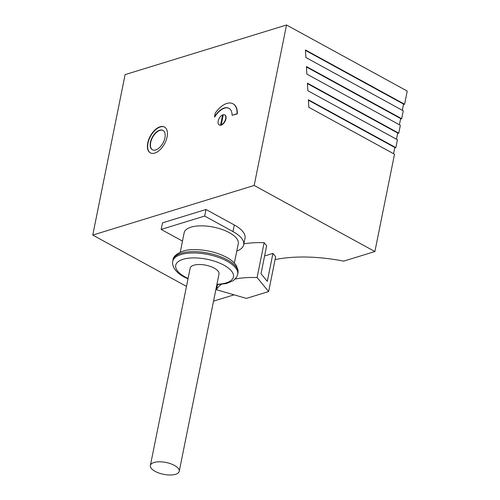 <?xml version="1.0" encoding="UTF-8"?>
<svg xmlns="http://www.w3.org/2000/svg" width="500" height="500" viewBox="0 0 500 500"><rect width="100%" height="100%" fill="white"/><g stroke="black" fill="none" stroke-linecap="round" stroke-linejoin="round"><path stroke-width="0.75" d="M218.188 121.031A5.694 3.137 -61.3 0 0 219.194 124.875A5.694 3.137 -61.3 0 0 225.669 118.731A5.694 3.137 -61.3 0 0 224.662 114.887A5.694 3.137 -61.3 0 0 218.188 121.031M220.631 124.787L222.569 115.175L223.225 114.975L221.287 124.588L220.631 124.787M224.794 114.969A5.694 3.137 118.7 0 1 224.931 115.037A5.694 3.137 118.7 0 1 225.938 118.881A5.694 3.137 118.7 0 1 219.462 125.025A5.694 3.137 118.7 0 1 219.331 124.944M254.175 185.456L92.756 235.075L125.113 74.612L286.531 25L254.175 185.456L374.888 251.544L343.7 261.131A95.669 39.331 11.4 0 0 275.075 259.6M229.081 108.356A15.613 8.594 -61.3 0 0 214.775 116.962L214.506 116.819A15.613 8.594 118.7 0 1 228.95 108.281A15.613 8.594 118.7 0 1 232.081 115.294L237.312 113.912A20.387 11.225 118.7 0 0 233.244 103.912A20.387 11.225 118.7 0 0 233.106 103.844M147.738 142.919A14.719 8.1 -61.3 0 0 150.338 152.856A14.719 8.1 -61.3 0 0 167.075 136.975A14.719 8.1 -61.3 0 0 164.475 127.037A14.719 8.1 -61.3 0 0 147.738 142.919M234.069 294.825L213.544 301.137M186.488 286.388L92.756 235.075M243.85 243.9A59.606 24.506 11.4 0 1 264.125 242.7L266.656 245.775L261.019 273.738L267.294 281.363L272.931 253.4L275.656 256.706L268.631 291.562L246.4 298.394L216.438 289.725L217.45 284.694M272.931 253.4L264.6 255.956M236.775 251.062A33.119 13.613 -168.6 0 0 243.675 244.775L245 238.2A33.119 13.613 -168.6 0 0 234.288 224.969L205.994 209.481L162.494 222.85L161.169 229.425L182.481 241.094M235.138 279.075A59.606 24.506 11.4 0 1 257.1 277.556L264.125 242.7M257.1 277.556L268.631 291.562M216.438 289.725A59.606 24.506 11.4 0 1 221.35 284.431M374.888 251.544L394.513 154.219L308.831 107.306L308.381 99.763L395.838 147.637L397.431 139.75L307.844 90.706L307.4 83.156L398.756 133.175L400.35 125.281L306.863 74.1L306.419 66.556L401.675 118.706L403.263 110.812L305.881 57.5L305.431 49.956L404.588 104.237L403.469 104.581M286.531 25L407.244 91.088L404.588 104.237M402.319 110.294L403.569 104.094L305.456 50.381M306.444 66.981L400.65 118.556L399.4 124.763M308.406 100.188L394.819 147.494L393.569 153.7M307.425 83.588L397.731 133.025L396.481 139.231M401.675 118.706L400.55 119.05M398.756 133.175L397.638 133.519M395.838 147.637L394.719 147.988M243.675 244.775A33.119 13.613 -168.6 0 0 232.956 231.544L204.669 216.056L161.169 229.425M205.994 209.481L204.669 216.056M234.356 263.069L238.263 243.688A27.594 11.344 -168.6 0 0 229.331 232.662A27.594 11.344 -168.6 0 0 201.181 225.844A27.594 11.344 -168.6 0 0 184.156 232.775L180.25 252.162M179.231 471.3L219.006 274.019A14.719 6.05 -168.6 0 0 214.244 268.137A14.719 6.05 -168.6 0 0 199.231 264.506A14.719 6.05 -168.6 0 0 190.15 268.2L150.375 465.487A14.719 6.05 -168.6 0 0 155.137 471.362A14.719 6.05 -168.6 0 0 170.15 475A14.719 6.05 -168.6 0 0 179.231 471.3A14.719 6.05 -168.6 0 0 174.469 465.425A14.719 6.05 -168.6 0 0 159.45 461.788A14.719 6.05 -168.6 0 0 150.375 465.487M214.506 116.819L215.244 113.15A20.387 11.225 -61.3 0 1 232.975 103.769L233.244 103.912M237.312 113.912L237.044 113.769A20.387 11.225 -61.3 0 0 232.975 103.769M237.044 113.769L232.081 115.294M164.606 127.112A14.719 8.1 -61.3 0 0 148.012 143.062A14.719 8.1 -61.3 0 0 150.475 152.925M150.425 142.319A11.037 6.075 -61.3 0 0 152.375 149.775A11.037 6.075 -61.3 0 0 164.925 137.863A11.037 6.075 -61.3 0 0 162.975 130.412A11.037 6.075 -61.3 0 0 150.425 142.319M163.113 130.488A11.037 6.075 -61.3 0 0 150.694 142.469A11.037 6.075 -61.3 0 0 152.513 149.844M220.95 124.694L222.569 115.175M222.838 115.325L223.175 115.219M234.288 224.969L232.956 231.544M237.969 273.05L238.038 269.969L236.238 265.444C234.2 262.419 230.987 259.719 226.606 257.337C216.219 251.994 204.906 249.431 192.662 249.662C180.194 249.638 172.475 256.581 173.044 259.962A33.119 13.613 11.4 0 1 193.469 251.644A33.119 13.613 11.4 0 1 227.256 259.825A33.119 13.613 11.4 0 1 237.969 273.05L237.706 274.369A33.119 13.613 -168.6 0 0 226.994 261.137A33.119 13.613 -168.6 0 0 193.206 252.956A33.119 13.613 -168.6 0 0 172.781 261.275C172.169 263.156 172.738 265.681 174.488 268.844C176.519 271.881 179.737 274.6 184.144 276.994L188 278.888M216.938 284.294A29.438 12.1 -168.6 0 0 223.912 265.169A29.438 12.1 -168.6 0 0 183.025 259.312A29.438 12.1 -168.6 0 0 185.25 277.05A29.438 12.1 -168.6 0 0 188.081 278.475M216.856 284.706L226.344 283.562L233.188 280.694L236.544 277.294L237.706 274.369M173.044 259.962L172.781 261.275"/></g></svg>
